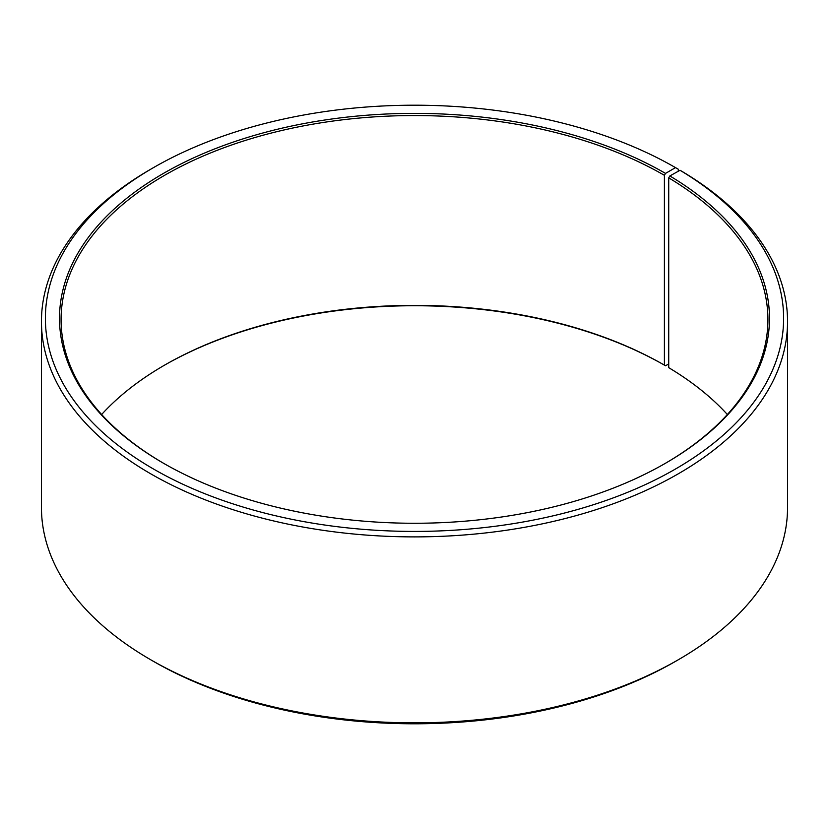 <?xml version="1.0" encoding="UTF-8"?>
<svg xmlns="http://www.w3.org/2000/svg" width="829" height="829" viewBox="0 0 829 829"><rect width="100%" height="100%" fill="white"/><g stroke="black" fill="none" stroke-linecap="round" stroke-linejoin="round"><path stroke-width="1.24" d="M680.029 170.277A369.123 213.115 180 0 1 672.454 470.748A369.123 213.115 180 0 1 151.976 468.126A369.123 213.115 180 0 1 153.489 167.624L150.712 169.23A373.05 215.374 180 0 0 41.45 321.517A373.05 215.374 180 0 0 414.5 536.891A373.05 215.374 180 0 0 787.55 321.517A373.05 215.374 180 0 0 682.847 171.904L680.029 170.277L669.853 175.945L668.723 177.852L668.723 367.661A353.413 204.038 180 0 1 727.354 414.5M668.723 177.852A353.413 204.038 180 0 1 767.913 319.59A353.413 204.038 180 0 1 664.962 463.556M164.038 463.556A353.413 204.038 180 0 1 61.087 319.59A353.413 204.038 180 0 1 279.249 131.086A353.413 204.038 180 0 1 664.402 175.313L664.402 365.123L665.511 365.765L668.723 363.91M101.646 414.5A353.413 204.038 180 0 1 164.598 365.123A353.413 204.038 180 0 1 664.402 365.123M164.038 365.444A354.988 204.95 180 0 1 665.511 365.765M787.55 321.517L787.55 507.483A373.05 215.374 180 0 1 678.288 659.77L675.511 661.376A369.123 213.115 180 0 1 153.489 661.376L150.712 659.77A373.05 215.374 180 0 1 41.45 507.483L41.45 321.517M678.288 659.77A373.05 215.374 180 0 1 150.712 659.77M678.288 171.24L678.288 169.22L675.511 167.624L665.511 173.396L664.402 175.313M153.489 167.624A369.123 213.115 180 0 1 675.511 167.624M669.853 175.945A354.988 204.95 180 0 1 665.521 463.235A354.988 204.95 180 0 1 163.479 463.235A354.988 204.95 180 0 1 163.489 173.385A354.988 204.95 180 0 1 665.511 173.396"/></g></svg>
